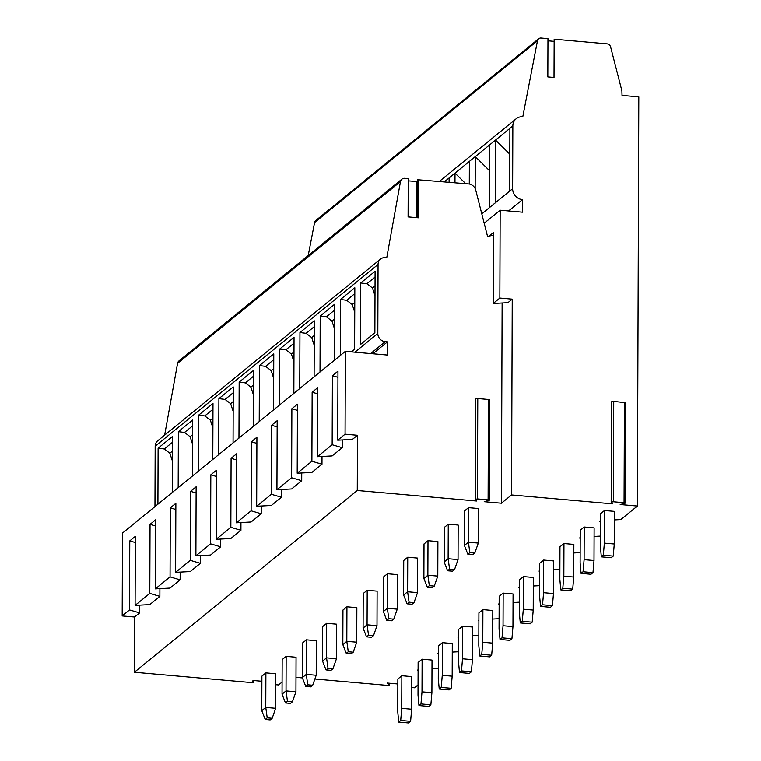 <?xml version="1.0" encoding="UTF-8"?>
<svg xmlns="http://www.w3.org/2000/svg" width="761" height="761" viewBox="0 0 761 761"><rect width="100%" height="100%" fill="white"/><g stroke="black" fill="none" stroke-linecap="round" stroke-linejoin="round"><path stroke-width="1.14" d="M538.655 38.792A3.9 3.586 50.8 0 0 537.475 40.79L314.578 222.535A3.9 3.586 50.8 0 1 315.758 220.528L538.655 38.792A3.9 3.586 50.8 0 1 541.138 38.05L547.968 38.649L547.834 76.937L554.018 77.479L554.16 39.201L607.04 43.862A3.9 3.586 50.8 0 1 610.617 46.963L621.899 90.854L622.032 95.401L638.812 96.885L637.385 506.046L620.177 504.524L624.686 503.459L625.238 503.135L624.068 502.707L613.385 501.765L611.178 502.184L612.491 503.849L511.554 494.945L512.239 299.159L499.853 298.065L493.223 303.468L493.47 232.552L489.97 235.406L493.461 235.72M537.475 40.79L522.788 116.785A10.407 9.56 50.8 0 0 516.177 118.754A10.407 9.56 50.8 0 0 512.847 125.955L512.629 188.709A10.407 9.56 50.8 0 0 522.503 199.62L522.455 212.167L500.167 210.207L499.853 298.065M511.554 494.945L501.423 503.211L502.127 302.992M493.223 303.468L507.91 302.688L512.239 299.159M489.97 235.406L489.97 236.661L487.554 236.452L475.749 190.145A7.81 7.172 50.8 0 0 468.586 183.934L417.466 179.71L417.351 217.713M489.275 500.3L488.105 499.872L488.457 399.468L489.627 399.896L489.275 500.3L484.215 501.689L501.423 503.211M418.483 179.52L418.35 217.798L408.096 216.895L408.238 178.616L404.766 178.302A4.556 4.186 50.8 0 0 400.486 181.565L386.759 257.694L385.523 257.589A7.81 7.172 50.8 0 0 380.557 259.073A7.81 7.172 50.8 0 0 378.065 264.467L377.827 333.499A7.81 7.172 50.8 0 0 385.228 341.679L387.454 341.879L387.416 355.054L345.361 351.344L345.075 434.189L357.461 435.273L357.27 490.503L476.529 501.014L475.216 499.349L477.423 498.931L477.775 398.526L475.568 398.945L475.254 499.254M295.991 677.328L302.412 677.899M314.883 679.002L389.413 685.566L389.423 683.226M397.841 686.308L397.48 683.939M411.72 687.535L414.498 687.782L418.046 684.881M314.578 222.535L308.205 255.544M500.167 210.207L484.186 223.239M522.503 199.62L508.605 210.949M475.159 188.557L475.273 156.585L489.627 144.875L489.409 207.629L481.789 213.851M489.627 144.875L509.899 128.362L509.68 191.116L495.316 202.816L495.535 140.062L509.803 154.16M454.973 182.735L455.011 173.108L469.366 161.399L469.29 184.029M444.357 181.793L449.104 177.922L449.095 182.212M469.366 161.399L475.273 156.585L489.542 170.683M449.104 177.922L455.011 173.108L465.713 183.677M554.151 41.36L547.958 40.818M637.385 506.046L620.795 519.573L614.355 519.915M418.103 669.68L417.428 670.232L418.103 670.422M600.467 520.981L599.792 521.532L600.467 521.732M600.419 536.096L594.094 536.438M580.205 537.504L579.53 538.056L580.205 538.255M580.148 552.619L573.832 552.962M559.944 554.027L559.268 554.579L559.944 554.779M559.887 569.142L553.57 569.475M539.682 570.55L539.007 571.102L539.673 571.292M539.625 585.666L533.309 585.999M519.421 587.073L518.745 587.616L519.411 587.815M519.363 602.189L513.047 602.522M499.149 603.597L498.484 604.139L499.149 604.339M499.102 618.703L492.786 619.045M478.888 620.11L478.212 620.662L478.888 620.862M478.84 635.226L472.524 635.568M458.626 636.634L457.951 637.185L458.626 637.385M458.579 651.749L452.253 652.091M438.365 653.157L437.689 653.709L438.365 653.908M438.307 668.272L431.991 668.605M397.851 683.968L387.359 683.045L389.413 685.566M282.084 682.056L278.536 684.948L275.758 684.7M261.889 681.247L254.469 680.591L252.262 681.009L253.356 682.408L253.365 680.591L253.375 682.446L252.357 682.636L134.374 672.239L134.564 617.009L122.188 615.925L122.473 533.09L345.361 351.344M357.27 490.503L134.374 672.239M488.105 499.872L477.423 498.931M410.607 721.323L408.619 722.95L398.707 722.075L397.746 711.592L397.86 678.964L401.856 675.711L411.758 676.586L411.644 709.214L410.607 721.323L400.705 720.448L401.741 708.339L411.644 709.214M272.172 718.27L270.174 719.896L265.228 719.459L261.784 710.669L261.898 676.129L265.893 672.876L275.796 673.751L275.682 708.291L272.172 718.27L267.216 717.832L265.77 707.416L275.682 708.291M430.869 704.8L428.881 706.427L418.969 705.552L418.017 695.069L418.122 662.441L422.117 659.188L432.02 660.063L431.906 692.691L430.869 704.8L420.966 703.925L422.003 691.816L431.906 692.691M292.433 701.756L290.436 703.373L285.489 702.945L282.046 694.146L282.169 659.606L286.155 656.353L296.058 657.228L295.943 691.768L292.433 701.756L287.477 701.319L286.031 690.893L295.943 691.768M451.14 688.277L449.142 689.904L439.23 689.038L438.279 678.555L438.393 645.918L442.379 642.665L452.291 643.54L452.177 676.168L451.14 688.277L441.228 687.411L442.265 675.302L452.177 676.168M312.695 685.233L310.707 686.86L305.751 686.422L302.307 677.623L302.431 643.083L306.417 639.83L316.329 640.705L316.205 675.245L312.695 685.233L307.739 684.795L306.293 674.37L316.205 675.245M471.401 671.763L469.404 673.39L459.492 672.515L458.541 662.032L458.655 629.395L462.64 626.141L472.552 627.016L472.438 659.654L471.401 671.763L461.489 670.888L462.526 658.779L472.438 659.654M332.957 668.71L330.968 670.336L326.012 669.899L322.569 661.1L322.693 626.56L326.678 623.316L336.59 624.182L336.467 658.722L332.957 668.71L328.01 668.272L326.555 657.846L336.467 658.722M491.663 655.24L489.665 656.867L479.763 655.992L478.802 645.509L478.916 612.871L482.902 609.618L492.814 610.493L492.7 643.131L491.663 655.24L481.751 654.365L482.788 642.255L492.7 643.131M353.228 652.187L351.23 653.813L346.274 653.376L342.83 644.577L342.954 610.046L346.94 606.793L356.852 607.668L356.728 642.198L353.228 652.187L348.272 651.749L346.816 641.333L356.728 642.198M511.925 638.717L509.927 640.343L500.025 639.468L499.064 628.986L499.178 596.358L503.164 593.104L513.076 593.98L512.962 626.607L511.925 638.717L502.013 637.842L503.05 625.732L512.962 626.607M373.489 635.663L371.492 637.29L366.536 636.852L363.092 628.053L363.216 593.523L367.202 590.27L377.114 591.145L376.999 625.685L373.489 635.663L368.533 635.226L367.078 624.81L376.999 625.685M532.186 622.194L530.189 623.82L520.286 622.945L519.325 612.462L519.44 579.834L523.425 576.581L533.337 577.456L533.223 610.084L532.186 622.194L522.284 621.318L523.321 609.209L533.223 610.084M393.751 619.14L391.753 620.767L386.797 620.329L383.354 611.54L383.477 577L387.473 573.746L397.375 574.622L397.261 609.161L393.751 619.14L388.795 618.703L387.339 608.286L397.261 609.161M552.448 605.67L550.46 607.297L540.548 606.422L539.587 595.939L539.701 563.311L543.696 560.058L553.599 560.933L553.485 593.561L552.448 605.67L542.545 604.795L543.582 592.695L553.485 593.561M414.013 602.626L412.015 604.253L407.059 603.815L403.625 595.016L403.739 560.477L407.734 557.223L417.637 558.098L417.523 592.638L414.013 602.626L409.057 602.189L407.611 591.763L417.523 592.638M572.71 589.147L570.721 590.774L560.809 589.908L559.849 579.425L559.963 546.788L563.958 543.535L573.861 544.41L573.746 577.047L572.71 589.147L562.807 588.282L563.844 576.172L573.746 577.047M434.274 586.103L432.277 587.73L427.33 587.292L423.887 578.493L424.01 543.953L427.996 540.7L437.898 541.575L437.784 576.115L434.274 586.103L429.318 585.666L427.872 575.24L437.784 576.115M592.981 572.633L590.983 574.26L581.071 573.385L580.12 562.902L580.234 530.265L584.22 527.012L594.122 527.887L594.008 560.524L592.981 572.633L583.069 571.758L584.106 559.649L594.008 560.524M454.536 569.58L452.548 571.207L447.592 570.769L444.148 561.97L444.272 527.44L448.258 524.186L458.17 525.052L458.046 559.592L454.536 569.58L449.58 569.142L448.134 558.717L458.046 559.592M613.242 556.11L611.245 557.737L601.333 556.862L600.381 546.379L600.496 513.742L604.481 510.498L614.393 511.363L614.279 544.001L613.242 556.11L603.33 555.235L604.367 543.126L614.279 544.001M474.797 553.057L472.809 554.683L467.853 554.246L464.41 545.447L464.533 510.916L468.519 507.663L478.431 508.538L478.308 543.078L474.797 553.057L469.851 552.619L468.395 542.203L478.308 543.078M417.456 181.565L408.771 180.89M164.642 435.121L177.589 363.301A4.556 4.186 -129.2 0 1 178.978 360.904L401.875 179.168M154.959 506.598L155.168 446.203A7.81 7.172 -129.2 0 1 157.67 440.809L380.557 259.073M157.917 504.191L158.107 448.191L172.471 436.481L172.271 492.481M178.179 487.668L178.369 431.668L192.733 419.958L192.533 475.958M198.44 471.145L198.631 415.145L212.994 403.435L212.795 459.435M218.702 454.621L218.902 398.621L233.256 386.911L233.066 442.912M238.964 438.098L239.163 382.098L253.518 370.398L253.327 426.398M259.225 421.584L259.425 365.584L273.779 353.875L273.589 409.875M279.487 405.061L279.687 349.061L294.041 337.351L293.851 393.351M299.758 388.538L299.948 332.538L314.312 320.828L314.112 376.828M320.02 372.015L320.21 316.015L334.574 304.305L334.374 360.305M340.281 355.492L340.471 299.492L354.835 287.782L354.616 349.289L351.43 351.886M360.524 344.476L360.733 282.968L375.097 271.268L374.878 332.766L360.524 344.476M387.454 341.879L372.871 353.77M332.157 444.719L342.241 447.687L332.148 455.915L317.461 456.695L332.157 444.719L332.405 375.687L337.97 371.149L337.722 440.181L345.075 434.189M317.461 456.695L317.708 387.672L312.143 392.21L317.679 393.837M311.896 461.233L321.979 464.21L311.886 472.438L297.199 473.218L311.896 461.233L312.143 392.21M297.199 473.218L297.446 404.186L291.872 408.724L297.418 410.36M291.634 477.756L301.717 480.724L291.625 488.952L276.937 489.742L291.634 477.756L291.872 408.724M276.937 489.742L277.175 420.709L271.61 425.247L277.156 426.883M271.373 494.279L281.456 497.247L271.363 505.475L256.676 506.265L271.373 494.279L271.61 425.247M256.676 506.265L256.914 437.233L251.349 441.77L256.895 443.406M251.111 510.802L261.194 513.77L251.101 521.998L236.414 522.788L251.111 510.802L251.349 441.77M236.414 522.788L236.652 453.756L231.087 458.293L236.633 459.929M230.849 527.325L240.933 530.293L230.84 538.522L216.153 539.302L230.849 527.325L231.087 458.293M216.153 539.302L216.39 470.279L210.826 474.816L216.371 476.443M210.588 543.839L220.661 546.817L210.578 555.045L195.891 555.825L210.588 543.839L210.826 474.816M195.891 555.825L196.129 486.793L190.564 491.34L196.11 492.966M190.317 560.362L200.4 563.33L190.307 571.559L175.62 572.348L190.317 560.362L190.564 491.34M175.62 572.348L175.867 503.316L170.302 507.853L175.839 509.49M170.055 576.886L180.138 579.853L170.045 588.082L155.358 588.871L170.055 576.886L170.302 507.853M155.358 588.871L155.605 519.839L150.041 524.377L155.577 526.013M149.793 593.409L159.877 596.377L149.784 604.605L135.097 605.395L149.793 593.409L150.041 524.377M135.097 605.395L135.334 536.362L129.77 540.9L135.315 542.536M122.188 615.925L129.532 609.932L129.77 540.9M332.405 375.687L337.951 377.313M357.461 435.273L352.419 439.392L337.722 440.181M129.532 609.932L139.615 612.9L134.564 617.009M139.615 612.9L139.644 605.147M342.241 447.687L342.269 439.934M159.877 596.377L159.905 588.624M180.138 579.853L180.167 572.11M200.4 563.33L200.428 555.587M220.661 546.817L220.69 539.064M240.933 530.293L240.952 522.541M261.194 513.77L261.223 506.017M281.456 497.247L281.484 489.494M301.717 480.724L301.746 472.981M321.979 464.21L322.008 456.457M158.107 448.191L164.262 448.961L169.846 453.223L172.386 460.909M178.369 431.668L184.523 432.448L190.107 436.7L192.647 444.395M198.631 415.145L204.785 415.925L210.369 420.186L212.909 427.872M218.902 398.621L225.056 399.401L230.631 403.663L233.17 411.349M239.163 382.098L245.318 382.878L250.892 387.14L253.432 394.826M259.425 365.584L265.579 366.355L271.154 370.617L273.694 378.303M279.687 349.061L285.841 349.841L291.425 354.093L293.965 361.779M299.948 332.538L306.103 333.318L311.687 337.58L314.226 345.266M320.21 316.015L326.364 316.795L331.948 321.056L334.488 328.742M340.471 299.492L346.626 300.272L352.21 304.533L354.75 312.219M360.733 282.968L366.888 283.748L372.471 288.01L375.011 295.696M488.457 399.468L477.775 398.526M625.238 503.135L625.59 402.731L613.737 401.361L611.53 401.77L611.216 502.089M398.707 722.075L400.705 720.448M401.856 675.711L401.741 708.339M265.228 719.459L267.216 717.832M261.784 710.669L265.77 707.416L265.893 672.876M418.969 705.552L420.966 703.925M422.117 659.188L422.003 691.816M285.489 702.945L287.477 701.319M282.046 694.146L286.031 690.893L286.155 656.353M439.23 689.038L441.228 687.411M442.379 642.665L442.265 675.302M305.751 686.422L307.739 684.795M302.307 677.623L306.293 674.37L306.417 639.83M459.492 672.515L461.489 670.888M462.64 626.141L462.526 658.779M326.012 669.899L328.01 668.272M322.569 661.1L326.555 657.846L326.678 623.316M479.763 655.992L481.751 654.365M482.902 609.618L482.788 642.255M346.274 653.376L348.272 651.749M342.83 644.577L346.816 641.333L346.94 606.793M500.025 639.468L502.013 637.842M503.164 593.104L503.05 625.732M366.536 636.852L368.533 635.226M363.092 628.053L367.078 624.81L367.202 590.27M520.286 622.945L522.284 621.318M523.425 576.581L523.321 609.209M386.797 620.329L388.795 618.703M383.354 611.54L387.339 608.286L387.473 573.746M540.548 606.422L542.545 604.795M543.696 560.058L543.582 592.695M407.059 603.815L409.057 602.189M403.625 595.016L407.611 591.763L407.734 557.223M560.809 589.908L562.807 588.282M563.958 543.535L563.844 576.172M427.33 587.292L429.318 585.666M423.887 578.493L427.872 575.24L427.996 540.7M581.071 573.385L583.069 571.758M584.22 527.012L584.106 559.649M447.592 570.769L449.58 569.142M444.148 561.97L448.134 558.717L448.258 524.186M601.333 556.862L603.33 555.235M604.481 510.498L604.367 543.126M467.853 554.246L469.851 552.619M464.41 545.447L468.395 542.203L468.519 507.663M495.316 202.816L489.409 207.629M512.629 188.709L509.68 191.116M512.847 125.955L509.899 128.362M416.372 181.565L416.248 217.608M400.486 181.565L177.589 363.301M378.065 264.467L155.168 446.203M377.827 333.499L354.892 352.191M385.228 341.679L370.636 353.58M169.846 453.223L172.414 451.13M164.262 448.961L172.452 442.293M190.107 436.7L192.676 434.607M184.523 432.448L192.714 425.77M210.369 420.186L212.947 418.084M204.785 415.925L212.975 409.247M230.631 403.663L233.208 401.561M225.056 399.401L233.237 392.724M250.892 387.14L253.47 385.037M245.318 382.878L253.499 376.21M271.154 370.617L273.732 368.524M265.579 366.355L273.76 359.687M291.425 354.093L293.993 352.001M285.841 349.841L294.022 343.163M311.687 337.58L314.255 335.477M306.103 333.318L314.283 326.64M331.948 321.056L334.517 318.954M326.364 316.795L334.555 310.117M352.21 304.533L354.788 302.431M346.626 300.272L354.816 293.603M372.471 288.01L375.049 285.908M366.888 283.748L375.078 277.08M624.068 502.707L624.42 402.303M613.385 501.765L613.737 401.361M439.401 181.356L516.177 118.754M417.332 217.703L417.466 179.71M408.638 216.942L408.771 178.806M475.568 398.945L475.216 499.349M611.53 401.77L611.178 502.184"/></g></svg>
